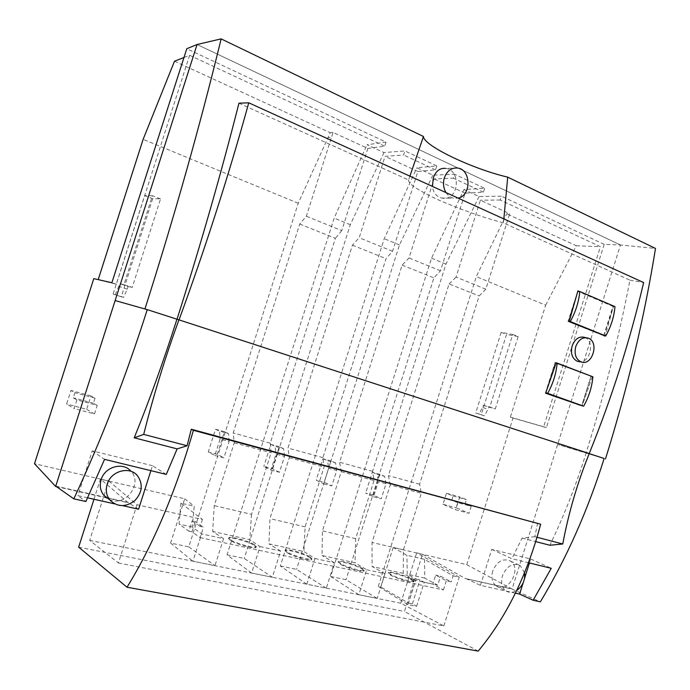 <?xml version="1.0" encoding="UTF-8"?>
<svg xmlns="http://www.w3.org/2000/svg" width="690" height="690" viewBox="0 0 690 690"><rect width="100%" height="100%" fill="white"/><g stroke="black" fill="none" stroke-linecap="round" stroke-linejoin="round"><path stroke-width="0.52" stroke-dasharray="3.45 2.59" d="M174.492 61.22L330.234 132.739L298.218 203.248L188.793 546.86L170.585 543.056L184.687 498.792L34.5 463.714M183.971 57.503L189.612 55.295L116.343 284.228L93.788 278.622M298.218 203.248L143.123 139.346M76.901 399.907L74.132 408.54L94.496 413.94L97.23 405.392L76.901 399.907L73.278 397.811L74.917 392.679L70.958 390.454L66.628 403.978L74.132 408.54M160.554 198.867L152.404 195.727L123.95 284.668L132.23 287.437L160.554 198.867L152.671 198.677L144.633 195.589L113.117 294.078L115.299 294.656L119.888 283.711L123.95 284.668M108.899 481.094L137 504.726L202.455 519.449L180.909 503.131L194.226 506.21L192.26 527.005L201.618 533.913L223.56 538.674L212.649 531.49L214.245 505.615L234.229 442.825L233.203 432.992L299.727 224.052L306.36 216.229L331.476 137.327L328.061 137.534M184.687 498.792L194.226 506.21M202.455 519.449L200.229 526.436L203.472 527.151L195.33 521.545L192.131 520.829L200.229 526.436M180.909 503.131L179.064 524.107L188.844 531.136L192.131 520.829M93.969 499.258L100.447 478.989L128.288 502.769L107.459 498.085M56.451 486.623L106.527 497.878M188.844 531.136L192.053 531.835L200.143 537.614L203.472 527.151M192.053 531.835L195.33 521.545M200.143 537.614L443.42 589.924L432.837 584.12L435.683 575.115L446.309 580.799L451.217 581.877L440.548 576.202L435.683 575.115M254.774 545.773L256.094 547.291C256.197 549.663 235.463 544.194 230.443 540.494L228.545 538.58C228.606 536.259 248.823 541.598 254.049 545.298L254.774 545.773L254.981 545.109L254.256 544.634L254.049 545.298M260.027 546.592L280.649 551.068L272.334 577.254L251.609 573.071L260.027 546.592L249.771 539.64L212.649 531.49M310.095 557.779L311.682 559.426C311.794 561.617 292.551 556.433 287.213 552.811L285.005 550.767C285.039 548.628 303.807 553.682 309.327 557.296L310.095 557.779L310.302 557.132L309.525 556.649L309.327 557.296M314.951 558.52L334.374 562.738L326.318 588.156L306.8 584.214L314.951 558.52L303.928 551.543L268.962 543.858L269.945 518.621L289.308 457.677L287.963 448.043L352.426 245.174L359.188 237.714L385.037 156.345L403.598 155L404.883 150.946L383.968 152.576L367.028 144.745L386.038 142.106L186.783 48.723M362.207 569.086L364.061 570.854C364.173 572.873 346.233 567.939 340.644 564.403L338.126 562.238C338.143 560.263 355.652 565.067 361.388 568.603L362.207 569.086L362.405 568.457L361.586 567.974L361.388 568.603M366.701 569.759L385.011 573.735L377.206 598.428L358.8 594.711L366.701 569.759L355.014 562.764L322.023 555.51L322.454 530.886L341.231 471.684L339.609 462.231L402.132 265.098L409.006 257.965L434.079 178.908L453.313 178.158L454.555 174.225L432.88 175.174L416.889 167.791L436.805 165.902L404.883 150.946M411.378 579.747L413.491 581.618C413.603 583.49 396.793 578.789 391.014 575.331L388.203 573.062C388.203 571.234 404.607 575.814 410.524 579.272L411.378 579.747L411.568 579.143L410.714 578.66L410.524 579.272L432.837 584.12M443.42 589.924L446.309 580.799M422.849 554.406L465.267 578.539L512.075 589.062L466.759 564.661L393.214 547.489L406.919 555.295L424.497 559.357L453.132 575.814L451.217 581.877M424.497 559.357L424.738 578.082L437.719 585.18L440.548 576.202M453.132 575.814L459.221 577.176L416.691 552.863L422.858 554.389M393.214 547.489L380.725 586.957L408.48 603.069L416.07 579.031L407.221 574.235L406.919 555.295M408.48 603.069L412.361 603.862L416.605 606.381L407.868 604.613L378.275 586.448L380.725 586.957M378.275 586.448L476.298 276.621L506.719 213.779L509.712 213.71L485.838 289.214L479.136 295.967L419.598 484.216L421.305 493.281L403.426 549.801L403.271 573.364L415.535 580.359L410.524 579.272M466.759 564.661L513.024 418.037L510.333 417.148L545.661 305.196L476.298 276.621M471.192 506.331L468.993 513.291L455.538 509.72L457.755 502.708L471.192 506.331L465.12 503.786L466.423 499.646L459.773 496.904L456.314 507.857L468.993 513.291M512.722 334.469L518.147 336.556L495.299 408.911L489.797 407.065L512.722 334.469L501.173 332.356L506.555 334.426L481.163 414.811L484.561 415.811L489.012 407.135L495.299 408.911M513.024 418.037L546.411 427.662L604.181 244.355L620.465 244.967L512.153 588.82L465.267 578.539M512.075 589.062L540.374 601.835M620.465 244.967L197.064 44.514L620.465 244.967L655.5 248.443M138.595 509.203L128.288 502.769M128.383 502.467L106.872 497.628M105.932 497.412L55.752 486.122M147.272 309.629L179.029 319.884M238.947 103.198L408.653 180.004L409.895 176.157M503.847 218.92L503.338 222.853L629.953 280.157C618.895 337.194 604.311 394.689 586.198 452.631L589.2 453.537M629.953 280.157L643.641 282.555M586.198 452.631L604.155 458.479L557.641 444.42L604.147 458.505M537.648 523.011L534.836 536.699L537.07 537.277M589.226 453.615L586.267 452.649L589.251 453.554M122.786 505.684L114.497 503.838M87.587 497.835L77.91 495.679L85.896 501.509M100.447 478.989L108.899 481.068M515.421 593.141L480.438 585.344L465.345 578.289M108.684 480.913L89.683 540.382L118.404 563.005L137 504.726M118.404 563.005L443.834 625.934L400.778 603.181L416.691 552.863M443.834 625.934L459.221 577.176M150.894 470.658L152.473 465.716L166.281 474.409M529.42 562.98L530.67 558.995L491.772 549.395L480.438 585.344M491.772 549.395L511.859 558.702L528.523 562.764M534.836 536.699L522.097 538.071L511.859 558.702M478.187 651.119L404.435 611.478L422.53 554.225M116.343 284.228L111.875 282.736M223.56 538.674L214.97 565.679L192.915 561.229L201.618 533.913M188.793 546.86L214.97 565.679M170.585 543.056L192.915 561.229M97.23 405.392L93.452 403.262L95.073 398.182L90.942 395.922L86.655 409.317L66.628 403.978M86.655 409.317L94.496 413.94M93.452 403.262L73.278 397.811M152.404 195.727L144.633 195.589M152.671 198.677L121.293 296.76L123.51 297.347L127.236 289.17L128.099 286.462L119.888 283.711M128.099 286.462L132.23 287.437M407.868 604.613L415.535 580.359M545.661 305.196L576.288 245.735L506.719 213.779M576.288 245.735L600.412 246.701L500.198 200.005L501.406 196.184L479.076 196.521L463.973 189.543L484.647 188.327L454.555 174.225M510.333 417.148L543.668 426.748L600.412 246.701M546.411 427.662L543.668 426.748M457.755 502.708L451.743 500.172L465.12 503.786M451.743 500.172L453.063 495.998L446.482 493.264L442.989 504.304L455.538 509.72M442.989 504.304L456.314 507.857M518.147 336.556L506.555 334.426M501.173 332.356L475.686 413.008L479.076 414.009L483.535 405.306L489.797 407.065M483.535 405.306L489.012 407.135M192.26 527.005L179.064 524.107M254.256 544.634C249.03 540.943 228.821 535.604 228.761 537.915L230.65 539.822C235.687 543.513 256.404 548.99 256.309 546.627L254.981 545.109M280.649 551.068L268.962 543.858M309.525 556.649C304.005 553.044 285.246 547.981 285.212 550.12L287.42 552.155C292.767 555.769 312.001 560.961 311.889 558.779L310.302 557.132M334.374 562.738L322.023 555.51M361.586 567.974C355.842 564.446 338.333 559.642 338.324 561.608L340.843 563.764C346.432 567.301 364.372 572.234 364.26 570.216L362.405 568.457M385.011 573.735L372.091 566.516L372.039 542.469L390.264 484.906L421.305 493.281M403.271 573.364L372.091 566.516M410.714 578.66C404.797 575.21 388.392 570.63 388.401 572.45L391.213 574.718C396.991 578.168 413.802 582.869 413.681 581.006L411.568 579.143M416.605 606.381L424.229 582.248L437.719 585.18M604.181 244.355L501.406 196.184M386.038 142.106L384.735 146.202L367.873 148.445L333.037 132.42L331.476 137.327M189.612 55.295L384.735 146.202M424.738 578.082L407.221 574.235M416.07 579.031L419.943 579.876L424.229 582.248M503.338 222.853C483.397 217.574 461.826 209.958 438.624 200.014C417.674 190.173 407.687 183.506 408.653 180.004M457.737 168.058L445.68 168.377C461.938 170.361 458.764 202.015 441.652 198.047C436.391 196.633 433.311 192.751 432.44 186.412M584.775 337.419C594.858 340.748 590.614 362.319 579.945 361.776M592.339 376.611L582.17 405.815M579.221 291.447L613.514 306.196L605.164 335.883M522.097 538.071L535.759 541.607M586.267 452.649C576.184 484.854 564.058 515.715 549.878 545.255M152.473 465.716L92.236 450.863L77.91 495.679M109.192 499.448C125.011 507.624 143.339 483.561 130.902 471.184L137.319 475.514M92.236 450.863L104.544 459.35M89.683 540.382L400.778 603.181M78.66 547.17L404.435 611.478M530.67 558.995L551.241 568.301M523.218 582.67L524.417 578.85M492.72 571.044C490.987 577.582 492.125 582.524 496.145 585.87C507.495 594.728 522.589 568.388 510.436 561.056C502.993 557.917 497.085 561.246 492.72 571.044M330.234 132.739L333.037 132.42M367.873 148.445L341.748 230.624L306.36 216.229M299.727 224.052L335.383 238.343L270.256 443.178L233.203 432.992M341.748 230.624L335.383 238.343M270.256 443.178L271.127 452.778L251.557 514.326L214.245 505.615M234.229 442.825L271.127 452.778M251.557 514.326L249.771 539.64M95.073 398.182L74.917 392.679M90.942 395.922L70.958 390.454M121.293 296.76L113.117 294.078M123.51 297.347L115.299 294.656M127.236 289.17L119.016 286.428M412.361 603.862L419.943 579.876M403.426 549.801L372.039 542.469M390.264 484.906L388.392 475.634L449.095 283.918L479.136 295.967M419.598 484.216L388.392 475.634M485.838 289.214L456.047 277.095L480.387 200.221L509.712 213.71M449.095 283.918L456.047 277.095M500.198 200.005L480.387 200.221M446.482 493.264L459.773 496.904M453.063 495.998L466.423 499.646M475.686 413.008L481.163 414.811M479.076 414.009L484.561 415.811M482.836 407.531L488.313 409.351M251.609 573.071L227.062 554.855L334.167 218.057L367.028 144.745M227.062 554.855L244.226 558.443L272.334 577.254M383.968 152.576L350.304 224.707L244.226 558.443M436.805 165.902L435.537 169.878L417.881 171.456L392.55 251.281L386.046 258.655L322.903 457.643L324.076 467.061L305.109 526.841L303.928 551.543M305.109 526.841L269.945 518.621M306.8 584.214L280.33 565.981L384.227 238.68L416.889 167.791M280.33 565.981L296.545 569.371L326.318 588.156M432.88 175.174L399.467 244.959L296.545 569.371M484.647 188.327L483.431 192.191L465.077 193.174L440.496 270.773L433.889 277.829L372.6 471.296L374.058 480.533L355.652 538.64L355.014 562.764M355.652 538.64L322.454 530.886M358.8 594.711L330.657 576.495L431.526 258.172L463.973 189.543M330.657 576.495L345.992 579.704L377.206 598.428M479.076 196.521L445.947 264.115L345.992 579.704M445.947 264.115L431.526 258.172M483.431 192.191L453.313 178.158M399.467 244.959L384.227 238.68M435.537 169.878L403.598 155M350.304 224.707L334.167 218.057M446.042 192.614C448.008 195.641 450.536 197.504 453.632 198.203L458.151 198.125M556.149 362.914L555.053 362.5L545.393 393.145L582.041 406.151M555.053 362.5L556.209 362.742M581.911 405.755L591.227 376.188M603.974 335.685L613.514 306.196M577.875 290.939L567.999 321.445L603.94 335.806M603.862 336.056L605.052 336.254M567.999 321.445L569.172 321.626M613.272 306.162L578.979 291.413M524.555 572.829L520.286 565.653C512.799 562.505 506.848 565.886 502.441 575.805C500.673 582.42 501.82 587.414 505.856 590.795C509.134 592.943 512.739 592.857 516.681 590.536M417.881 171.456L385.037 156.345M392.55 251.281L359.188 237.714M352.426 245.174L386.046 258.655M322.903 457.643L287.963 448.043M289.308 457.677L324.076 467.061M465.077 193.174L434.079 178.908M440.496 270.773L409.006 257.965M402.132 265.098L433.889 277.829M372.6 471.296L339.609 462.231M341.231 471.684L374.058 480.533M592.883 376.809L555.2 362.923L545.825 392.653M590.899 376.386L581.67 405.686M603.724 335.642L612.936 306.386L577.789 291.275M569.25 321.359L568.344 321.221L569.19 321.566M568.344 321.221L577.737 291.43M556.088 363.104L555.2 362.923M612.936 306.386L614.971 306.645M270.911 470.071L279.459 472.296L284.513 456.392L275.991 454.089L270.911 470.071L263.813 466.492L272.283 468.708L279.459 472.296M284.513 456.392L283.607 448.698L275.12 446.37L275.991 454.089M272.283 468.708L279.269 446.723L283.607 448.698M279.269 446.723L270.834 444.403L263.813 466.492M270.834 444.403L275.12 446.37M323.739 483.819L331.804 485.915L336.703 470.468L328.664 468.294L323.739 483.819L316.193 480.171L324.188 482.258L331.804 485.915M336.703 470.468L335.564 462.921L327.56 460.73L328.664 468.294M324.188 482.258L330.967 460.894L335.564 462.921M330.967 460.894L323.006 458.712L316.193 480.171M323.006 458.712L327.56 460.73M373.609 496.791L381.234 498.775L385.986 483.75L378.387 481.706L373.609 496.791L365.674 493.091L373.238 495.066L381.234 498.775M385.986 483.75L384.64 476.35L377.068 474.28L378.387 481.706M373.238 495.066L379.819 474.289L384.64 476.35M379.819 474.289L372.281 472.227L365.674 493.091M372.281 472.227L377.068 474.28M214.849 455.478L223.922 457.841L229.14 441.453L220.084 439.013L214.849 455.478L208.259 451.984L217.255 454.331L223.922 457.841M229.14 441.453L228.502 433.605L219.498 431.147L220.084 439.013M217.255 454.331L224.466 431.69L228.502 433.605M224.466 431.69L215.513 429.24L208.259 451.984M215.513 429.24L219.498 431.147M298.494 202.644L298.02 203.878M229.951 539.347L229.736 540.02M230.443 540.494L230.65 539.822M286.661 551.681L286.454 552.328M287.213 552.811L287.42 552.155M340.041 563.29L339.842 563.92M340.644 564.403L340.843 563.764M390.368 574.235L390.178 574.856M391.014 575.331L391.213 574.718M256.094 547.291L256.309 546.627M311.682 559.426L311.889 558.779M364.061 570.854L364.26 570.216M413.491 581.618L413.681 581.006M228.761 537.915L228.545 538.58M285.212 550.12L285.005 550.767M338.324 561.608L338.126 562.238M388.401 572.45L388.203 573.062M441.652 198.047L453.632 198.203M588.337 338.169L585.957 337.669M496.145 585.87L505.856 590.795M510.436 561.056L520.286 565.653"/><path stroke-width="1.03" d="M55.648 486.441L34.5 463.714L93.788 278.622L111.875 282.736L186.783 48.723L197.064 44.514L55.648 486.441L56.451 486.623M98.204 279.623L143.123 139.346L174.492 61.22L183.971 57.503M106.527 497.878L107.459 498.085M197.064 44.514L221.145 38.882L423.453 136.491L409.895 176.157M106.872 497.628L105.932 497.412M191.277 429.232L193.407 430.31L540.658 524.227L191.277 429.232L187.102 445.757L143.701 434.407C153.482 395.413 165.229 357.23 178.943 319.858L147.28 309.629L115.126 300.564L147.272 309.629C125.408 377.922 100.921 440.996 73.813 498.844L55.752 486.122M178.943 319.858L179.038 319.884C205.517 247.615 228.761 175.251 248.762 102.81L238.947 103.198C221.05 173.716 200.393 245.752 176.994 319.306M221.145 38.882C200.014 125.692 174.622 215.694 144.969 308.879M179.029 319.884L589.251 453.554C577.435 482.664 568.603 512.817 562.764 543.996L549.878 545.255L535.759 541.607M179.038 319.884L589.217 453.546C611.927 397.414 630.065 340.42 643.641 282.555L248.762 102.81M589.226 453.615L604.147 458.505M503.847 218.92L507.702 177.132L655.5 248.443C644.365 317.512 627.702 387.668 605.484 458.91M537.07 537.277L562.764 543.996M150.894 470.658L138.595 509.203L122.786 505.684M114.497 503.838L87.587 497.835M73.813 498.844L85.896 501.509L104.544 459.35L166.281 474.409L177.14 448.888L187.102 445.757M515.421 593.141L519.622 594.073L533.129 600.24L540.374 601.835C566.404 558.555 587.664 510.764 604.155 458.479M193.407 430.31C175.51 492.099 153.387 544.41 127.02 587.225L78.66 547.17L93.969 499.258M540.658 524.227C527.195 574.942 506.374 617.24 478.187 651.119L127.02 587.225M507.702 177.132C472.883 169.093 423.496 145.763 423.453 136.491M432.44 186.412L433.286 177.977C435.761 171.051 439.892 167.851 445.68 168.377M579.945 361.776L577.539 361.388C572.183 358.705 570.389 353.53 572.165 345.863C574.986 338.807 579.186 335.995 584.775 337.419L585.957 337.669M591.227 376.188L556.209 362.742L545.626 393.205L582.17 405.815M605.164 335.883L569.172 321.626L577.892 290.87L579.221 291.447M176.925 319.289C163.91 360.154 149.678 399.657 134.222 437.796L177.14 448.888M143.701 434.407L134.222 437.796M528.523 562.764L551.241 568.301L533.129 600.24M130.902 471.184C123.062 461.636 104.785 466.682 101.145 479.679C99.463 485.475 100.3 490.616 103.655 495.109L109.192 499.448M519.622 594.073L523.218 582.67M524.417 578.85L529.42 562.98M458.151 198.125C471.468 195.624 471.192 169.55 457.737 168.058C451.51 167.532 447.051 170.792 444.36 177.822C442.833 183.161 443.394 188.085 446.042 192.614M575.77 346.544C578.591 339.549 582.783 336.755 588.337 338.169C599.61 342.016 592.261 366.373 581.153 361.965C575.831 359.3 574.028 354.16 575.77 346.544M591.235 376.154L556.149 362.914M578.979 291.413L577.875 290.939M107.183 484.199C105.475 490.081 106.32 495.299 109.71 499.853C117.171 507.15 125.494 507.452 134.697 500.759C142.416 492.401 143.287 483.983 137.319 475.514C129.392 465.845 110.883 471.003 107.183 484.199M516.681 590.536C522.641 586.146 525.271 580.247 524.555 572.829M545.825 392.653L583.636 406.177L547.67 393.386C552.957 383.838 556.114 373.816 557.149 363.32L556.088 363.104M569.19 321.566L605.734 335.978C611.03 326.525 614.109 316.753 614.971 306.645L579.79 291.508C578.815 301.815 575.658 311.82 570.32 321.531L605.734 335.978M577.737 291.43L579.79 291.508M545.747 392.912L547.67 393.386M583.636 406.177C588.88 396.888 591.96 387.099 592.883 376.809L557.149 363.32M570.32 321.531L569.25 321.359M581.153 361.965L577.539 361.388M103.655 495.109L109.71 499.853"/></g></svg>

